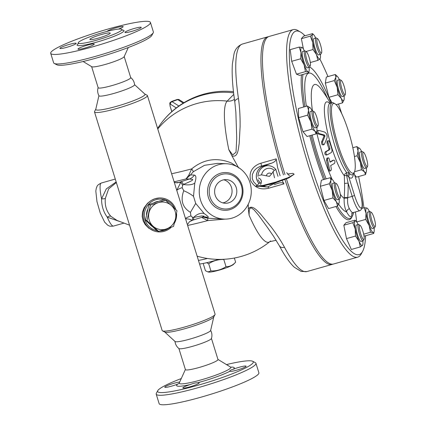 <?xml version="1.0" encoding="UTF-8"?>
<svg xmlns="http://www.w3.org/2000/svg" width="426" height="426" viewBox="0 0 426 426"><rect width="100%" height="100%" fill="white"/><g stroke="black" fill="none" stroke-linecap="round" stroke-linejoin="round"><path stroke-width="0.64" d="M54.246 63.437L56.882 64.8A50.071 6.081 -17.2 0 0 121.325 50.098A50.071 6.081 -17.2 0 0 151.826 35.411L153.227 32.797A52.201 6.342 162.8 0 1 121.431 48.106A52.201 6.342 162.8 0 1 54.246 63.437A52.201 6.342 162.8 0 1 53.639 62.814L50.699 53.314M150.437 22.44A52.201 6.342 -17.2 0 0 98.678 31.828A52.201 6.342 -17.2 0 0 50.699 53.319A52.201 6.342 -17.2 0 0 118.492 38.612A52.201 6.342 -17.2 0 0 150.437 22.44L153.376 31.939A52.201 6.342 162.8 0 1 153.227 32.797M83.134 61.509L91.76 66.738A17.045 2.071 -17.2 0 0 113.737 61.754A17.045 2.071 -17.2 0 0 124.142 56.717L128.301 47.526M93.725 43.899A8.525 1.033 162.8 0 1 94.263 44.086A8.525 1.033 162.8 0 1 86.425 47.595A8.525 1.033 162.8 0 1 77.979 49.123A8.525 1.033 162.8 0 1 84.481 46.04A8.525 1.033 162.8 0 1 93.725 43.899M130.17 29.772A8.525 1.033 162.8 0 1 141.24 27.37A8.525 1.033 162.8 0 1 133.402 30.88A8.525 1.033 162.8 0 1 124.956 32.413A8.525 1.033 162.8 0 1 130.17 29.772M107.006 31.396A8.525 1.033 162.8 0 1 115.611 27.892A8.525 1.033 162.8 0 1 123.157 26.636A8.525 1.033 162.8 0 1 118.433 29.096M70.966 45.987A8.525 1.033 162.8 0 1 59.896 48.388A8.525 1.033 162.8 0 1 67.734 44.879A8.525 1.033 162.8 0 1 76.179 43.346A8.525 1.033 162.8 0 1 70.966 45.987M107.916 36.583A22.85 2.774 -17.2 0 0 121.895 29.506A22.85 2.774 -17.2 0 0 99.242 33.611A22.85 2.774 -17.2 0 0 78.24 43.021A22.85 2.774 -17.2 0 0 107.916 36.583M103.726 36.412A10.655 1.294 -17.2 0 0 110.243 33.111A10.655 1.294 -17.2 0 0 99.684 35.028A10.655 1.294 -17.2 0 0 89.891 39.416A10.655 1.294 -17.2 0 0 103.726 36.412M91.601 66.557L98.156 87.729A17.045 2.071 -17.2 0 0 120.292 82.926A17.045 2.071 -17.2 0 0 130.723 77.649L124.168 56.477M130.612 77.5C132.955 79.353 134.281 81.776 134.589 84.758A18.643 2.263 162.8 0 1 123.167 90.472A18.643 2.263 162.8 0 1 98.981 95.781C97.554 93.145 97.277 90.397 98.161 87.543M134.579 84.646L144.888 94.109A25.773 3.131 162.8 0 1 129.243 102.283A25.773 3.131 162.8 0 1 95.765 109.317L98.928 95.68M144.819 94.045L147.098 95.227A27.701 3.365 162.8 0 1 147.417 95.557A27.701 3.365 162.8 0 1 130.468 104.136A27.701 3.365 162.8 0 1 94.497 111.937A27.701 3.365 162.8 0 1 94.572 111.484L95.786 109.221M94.497 111.937L162.162 330.523A27.701 3.365 -17.2 0 0 162.482 330.858A27.701 3.365 -17.2 0 0 198.133 322.722A27.701 3.365 -17.2 0 0 215.002 314.596A27.701 3.365 -17.2 0 0 215.082 314.143L147.417 95.557M175.874 209.72A17.045 16.715 110.6 0 0 165.863 198.995L162.62 198.095L159.5 197.925L154.862 198.788L151.108 200.513L147.54 203.255L144.063 207.867L142.481 212.143L142.162 216.429L143.147 220.838L145.149 224.486L148.621 228.048L153.482 230.759M165.863 198.995A17.045 16.715 110.6 0 0 154.862 198.788A17.045 16.715 110.6 0 0 143.115 214.635A17.045 16.715 110.6 0 0 153.866 230.903A17.045 16.715 110.6 0 0 164.867 231.11A17.045 16.715 110.6 0 0 171.311 227.218M168.936 228.059A15.98 15.671 -69.4 0 1 164.75 230.173A15.98 15.671 -69.4 0 1 159.872 230.967M174.41 223.208A17.045 16.715 110.6 0 0 176.561 213.282M156.922 230.684A15.98 15.671 -69.4 0 1 147.795 205.22A15.98 15.671 -69.4 0 1 174.394 208.314M151.975 226.243A13.85 13.584 -69.4 0 1 149.798 224.236M146.453 214.709A13.85 13.584 -69.4 0 1 146.773 212.175A13.85 13.584 -69.4 0 1 147.55 209.73M154.169 202.648A13.85 13.584 -69.4 0 1 157.881 201.413M165.416 200.135L171.428 205.545A13.85 13.584 110.6 0 0 158.142 202.696L165.416 200.135L163.919 199.57L148.914 204.528L145.479 220.141L157.045 230.791L158.541 231.355L146.975 220.705L150.415 205.092L158.142 202.696A13.85 13.584 110.6 0 0 148.919 212.984A13.85 13.584 110.6 0 0 152.987 226.115A13.85 13.584 110.6 0 0 166.273 228.964L158.541 231.355M145.479 220.141L146.975 220.705M148.914 204.528L150.415 205.092M173.547 226.398L166.273 228.964A13.85 13.584 110.6 0 0 175.491 218.676L173.547 226.398M171.428 205.545L176.987 210.785L175.491 218.676A13.85 13.584 110.6 0 0 171.428 205.545M215.002 314.596L213.735 316.96A25.773 3.131 162.8 0 1 198.037 324.521A25.773 3.131 162.8 0 1 164.862 332.088L162.482 330.858M213.809 316.768L210.625 330.523A18.643 2.263 162.8 0 1 199.214 336.13A18.643 2.263 162.8 0 1 175.091 341.524L164.692 331.971M174.99 341.322C175.299 344.304 176.625 346.727 178.968 348.585A17.045 2.071 -17.2 0 0 200.992 343.633A17.045 2.071 -17.2 0 0 211.413 338.542C212.297 335.683 212.026 332.935 210.598 330.299M178.883 348.516L185.411 369.603A17.045 2.071 -17.2 0 0 207.547 364.805A17.045 2.071 -17.2 0 0 217.979 359.523L211.45 338.436M190.124 384.598C193.127 383.363 195.619 382.75 197.595 382.766A8.525 1.033 162.8 0 1 199.139 382.889A8.525 1.033 162.8 0 1 191.306 386.398A8.525 1.033 162.8 0 1 182.855 387.932A8.525 1.033 162.8 0 1 190.124 384.598A30.166 3.664 -17.2 0 1 177.701 384.092A8.525 1.033 162.8 0 1 169.351 386.733A8.525 1.033 162.8 0 1 164.777 387.191A8.525 1.033 162.8 0 1 170.427 384.401A8.525 1.033 162.8 0 1 179.713 382.005M197.595 382.766A30.166 3.664 -17.2 0 0 229.875 371.286C229.571 370.668 230.679 370.002 233.192 369.278A8.525 1.033 162.8 0 1 241.542 366.642A8.525 1.033 162.8 0 1 246.116 366.179A8.525 1.033 162.8 0 1 238.565 369.603A8.525 1.033 162.8 0 1 229.875 371.286L229.827 371.206M179.005 383.421L177.701 384.092M226.446 364.576A50.071 6.081 162.8 0 1 252.698 361.28A50.071 6.081 162.8 0 1 222.638 377.388A50.071 6.081 162.8 0 1 157.753 390.669A50.071 6.081 162.8 0 1 181.279 378.554M227.58 365.263A8.525 1.033 162.8 0 1 228.038 365.444A8.525 1.033 162.8 0 1 228.032 365.535M157.753 390.669L156.347 393.289A52.201 6.342 -17.2 0 0 156.204 394.146A52.201 6.342 -17.2 0 0 223.996 379.438A52.201 6.342 -17.2 0 0 255.941 363.272A52.201 6.342 -17.2 0 0 255.334 362.643L252.698 361.28M156.204 394.146L159.143 403.64A52.201 6.342 -17.2 0 0 226.936 388.933A52.201 6.342 -17.2 0 0 258.88 372.766L255.941 363.272M183.739 190.741C180.251 200.3 182.482 207.51 190.433 212.366L195.71 203.431L193.51 196.322C190.662 194.112 187.403 192.254 183.739 190.741L182.152 187.621L182.616 185.432L183.436 184.469A10.655 4.782 -172 0 0 194.773 183.052C196.37 178.174 196.248 175.517 194.405 175.075L190.518 174.916L193.297 171.721L204.539 165.315L217.468 163.382L226.392 163.744A27.701 26.013 92.3 0 0 199.272 190.358A27.701 26.013 92.3 0 0 224.129 219.097A27.701 26.013 92.3 0 0 249.971 182.632A27.701 26.013 92.3 0 0 226.392 163.744M224.129 219.097L207.691 218.219L203.612 217.233L207.505 217.393C209.262 217.564 208.176 216.312 204.24 213.623A10.655 6.72 -46.5 0 0 193.638 217.436L192.467 217.255L190.907 215.902L190.433 212.366M187.371 224.63L189.575 221.616L193.079 220.05A5.325 1.715 70.4 0 0 193.638 217.436L201.743 215.939L204.091 216.147L202.217 217.212M190.88 220.79C193.963 220.386 189.08 218.751 185.55 218.847M129.552 225.173L117.086 220.487L110.909 216.339C106.511 211.445 104.652 205.454 105.344 198.356L108.646 188.888L116.357 182.546M237.426 166.875L231.382 162.993C216.925 157.082 203.687 159.047 191.657 168.904L188.771 175.224L186.018 178.909L189.378 179.042L180.975 181.694A5.325 1.715 70.4 0 1 183.436 184.469C192.248 180.688 192.93 180.166 192.685 179.426L189.378 179.042A10.655 10.006 92.3 0 0 194.405 175.075M105.344 198.356A5.325 1.23 7.3 0 1 101.585 198.814C101.526 205.822 103.422 211.94 107.267 217.159L121.106 221.999M116.165 181.934L106.292 188.91L101.585 198.814A22.37 4.276 -105.8 0 1 101.319 183.015L115.276 179.058M110.909 216.339A5.325 2.327 -43.9 0 0 107.267 217.159A22.37 4.276 -105.8 0 0 113.529 226.062C108.577 226.653 108.8 225.492 107.629 225.13L104.631 222.132L100.206 212.925L96.963 201.589L95.813 191.034L96.319 188.09C97.346 186.583 96.042 185.598 101.319 183.015M193.51 196.322L194.773 183.052M174.117 181.811A85.12 10.341 -17.2 0 0 186.018 178.909L190.518 174.916A5.037 2.551 -153.2 0 1 188.771 175.224M193.297 171.721A5.037 0.932 -131.4 0 0 191.657 168.904A75.104 9.122 162.8 0 1 171.625 173.76M157.753 128.956A79.902 78.453 33.5 0 1 227.196 101.111A73.757 14.095 74.2 0 0 228.794 149.622L232.702 154.931L236.02 152.215L236.723 138.248L235.866 112.267L234.811 101.979A5.325 2.955 -8.4 0 1 234.811 101.979A5.325 2.955 -8.4 0 1 238.453 98.539A118.252 22.605 -105.8 0 1 242.373 44.038L267.523 36.902A118.252 22.605 -105.8 0 1 268.295 36.758M233.783 94.354L227.196 101.111A10.655 10.4 -134.6 0 0 234.428 99.295M157.593 128.428L158.467 127.108A79.902 78.453 33.5 0 1 233.608 92.868M204.24 213.623L195.71 203.431M207.505 217.393A10.655 10.006 92.3 0 0 204.826 216.887L204.826 216.887A10.655 10.006 92.3 0 0 204.815 216.887L202.265 217.201L193.079 220.05M176.79 190.56C178.755 185.395 182.04 181.87 179 182.403A36.221 4.398 -17.2 0 0 175.746 182.759M174.261 182.28L177.083 182.823A8.525 7.519 86 0 0 179 182.403A15.98 1.944 -17.2 0 1 179.889 182.083A5.325 1.715 70.4 0 1 182.616 185.432M242.122 185.422A18.898 17.748 92.3 0 0 212.026 178.899A18.898 17.748 92.3 0 0 221.632 209.938A18.898 17.748 92.3 0 0 242.122 185.422M241.398 185.858A17.578 16.508 92.3 0 0 213.405 179.793A17.578 16.508 92.3 0 0 222.34 208.66A17.578 16.508 92.3 0 0 241.398 185.858M236.265 187.685A11.827 11.103 -87.7 0 1 225.232 203.255A11.827 11.103 -87.7 0 1 214.619 190.986A11.827 11.103 -87.7 0 1 226.195 179.623A11.827 11.103 -87.7 0 1 236.265 187.685M201.583 217.388L201.871 217.542A5.037 3.227 -68.5 0 1 203.612 217.233L203.005 217.036M201.871 217.542L207.664 220.599L225.125 219.118M187.626 225.46A75.104 9.122 -17.2 0 0 207.664 220.599A5.037 0.415 -81.3 0 0 207.691 218.219M332.791 264.152A118.252 22.605 -105.8 0 1 332.056 264.434L306.901 271.564A118.252 22.605 -105.8 0 1 284.504 247.293C281.085 241.01 276.618 234.204 271.101 226.877L260.563 214.054C257.703 211.275 252.011 203.974 248.342 208.942L249.088 215.189A73.757 14.095 74.2 0 0 269.786 241.686L269.786 241.686A73.757 14.095 74.2 0 0 270.483 240.956M248.342 208.942L248.225 204.304M249.088 215.189L249.21 210.401L250.046 208.207L251.478 207.963L254.189 210.002L258.598 215.236L267.491 227.5L273.37 236.009L279.36 245.77C284.547 255.584 289.531 262.73 294.302 267.224L301.166 271.453L306.901 271.564M238.672 167.95L231.893 155.799C238.182 158.195 238.379 148.024 239.156 143.706L240.104 126.74C240.227 116.639 239.678 107.235 238.453 98.539M283.46 174.878A118.252 22.605 -105.8 0 1 278.029 156.789A118.252 22.605 -105.8 0 1 267.523 36.902M332.056 264.434A118.252 22.605 -105.8 0 1 284.957 179.538M256.436 184.703L253.561 181.758L252.283 178.643L252.357 174.474L254.178 170.693L256.606 168.307L259.519 166.672L271.889 163.073C274.679 161.944 276.117 160.543 276.208 158.866L277.587 167.487L280.111 175.73M282.22 180.576L283.95 183.883C283.088 182.706 281.368 182.44 278.78 183.073L274.392 184.612M271.889 163.073L263.188 166.167L261.255 166.092A2.854 0.543 74.2 0 0 260.93 163.201L258.832 163.941C251.446 167.503 248.741 173.142 250.722 180.858C254.695 187.744 260.68 190.193 268.678 188.212A2.854 0.543 74.2 0 0 268.183 186.987M263.188 166.167A10.655 10.006 92.3 0 0 258.774 183.308M262.336 186.066A10.655 10.006 92.3 0 0 265.883 186.913A10.655 10.006 92.3 0 0 265.899 186.918M265.883 186.913L260.089 186.354M274.498 177.812A72.814 13.92 74.2 0 0 273.007 171.481M231.893 155.799L228.794 149.622M234.817 101.995A5.325 2.955 -8.4 0 1 234.811 101.984C232.527 86.441 231.717 73.773 232.388 63.969L233.975 54.171C235.008 49.315 237.809 45.939 242.373 44.038M284.504 247.293A5.325 3.925 151.9 0 1 279.36 245.77M198.447 260.403A25.571 3.104 -17.2 0 0 207.43 258.47M218.719 259.402A23.435 2.849 162.8 0 1 199.57 264.04M203.207 263.545L205.428 270.718L207.963 271.926L210.918 270.941C216.44 271.096 221.472 269.663 226.02 266.66C229.71 266.735 232.915 265.233 235.626 262.15L233.512 264.376A13.318 1.619 162.8 0 1 221.456 269.445A13.318 1.619 162.8 0 1 208.649 272.076L207.963 271.926M223.985 259.285L223.799 259.487C218.277 259.333 213.24 260.76 208.697 263.769L206.674 262.698M208.697 263.769L210.918 270.941M234.353 258.034L235.626 262.15M223.799 259.487L226.02 266.66M222.862 202.882A11.827 11.103 92.3 0 0 231.51 187.493A11.827 11.103 92.3 0 0 223.804 179.799M365.599 235.754A116.122 22.195 -105.8 0 1 362.691 251.218A116.122 22.195 -105.8 0 1 306.097 148.876A116.122 22.195 -105.8 0 1 300.532 32.067L298.03 30.603A118.252 22.605 74.2 0 0 293.173 29.628A118.252 22.605 74.2 0 0 303.695 149.558A118.252 22.605 74.2 0 0 357.707 257.155L333.563 264.003A118.252 22.605 -105.8 0 1 286.416 178.947M284.994 174.527A118.252 22.605 -105.8 0 1 269.03 36.476L293.173 29.628M357.707 257.155A118.252 22.605 74.2 0 0 361.323 253.779L362.691 251.218M358.607 176.545A116.122 22.195 -105.8 0 1 363.91 207.803M300.532 32.067A116.122 22.195 -105.8 0 1 304.979 35.768M319.873 58.996A116.122 22.195 -105.8 0 1 327.977 76.589M338.484 104.008A116.122 22.195 -105.8 0 1 341.817 113.875M337.568 206.035L336.338 201.668A12.785 2.444 74.2 0 0 339.107 202.909L339.107 202.92A12.785 2.444 74.2 0 0 339.149 202.696L337.568 206.035L328.584 208.58L323.973 200.465L320.352 186.295L321.353 180.235L330.336 177.69L332.541 179.751A12.785 2.444 74.2 0 0 330.911 180.411L330.336 177.69M316.028 133.956L315.07 131.24A12.785 2.444 74.2 0 0 316.848 131.006L316.028 133.956L307.045 136.501L302.977 131.687L298.647 117.693L298.381 108.508L307.359 105.962L310.474 108.06A12.785 2.444 74.2 0 0 310.282 107.847A12.785 2.444 74.2 0 0 308.573 110.249L307.359 105.962M308.685 72.825L308.142 71.925A12.785 2.444 74.2 0 0 309.084 71.004L308.685 72.825L299.702 75.37L296.459 74.183L291.703 61.317L290.197 49.634L299.174 47.089L301.874 47.377L302.519 47.845A12.785 2.444 74.2 0 0 301.874 47.377A12.785 2.444 74.2 0 0 301.012 52.622L299.174 47.089M303.44 49.096L301.374 38.691L303.568 36.167L312.551 33.622L312.53 34.575A12.785 2.444 74.2 0 0 312.764 42.531L310.357 36.141L312.53 34.575A12.785 2.444 74.2 0 1 313.792 34.895L312.551 33.622M332.046 102.762L328.936 97.293L325.32 83.118L326.321 77.063L335.299 74.513L337.504 76.579A12.785 2.444 74.2 0 0 335.88 77.239L335.299 74.513M365.508 174.585L364.555 171.875A12.785 2.444 74.2 0 0 366.328 171.635L365.508 174.585L356.525 177.136L354.661 174.926M356.754 222.047L355.422 211.951M373.693 233.459L373.149 232.559A12.785 2.444 74.2 0 0 374.097 231.637L373.693 233.459L364.709 236.004L363.985 235.738M360.316 246.926L358.974 241.191A12.785 2.444 74.2 0 0 362.494 245.36A12.785 2.444 74.2 0 0 362.819 244.593L362.494 245.36L360.316 246.926L351.338 249.476L346.487 238.613L343.83 225.232L346.029 222.707L355.007 220.162L354.991 221.115A12.785 2.444 74.2 0 0 355.22 229.071L352.813 222.681L354.991 221.115A12.785 2.444 74.2 0 1 356.253 221.435L355.007 220.162M337.232 206.131A78.837 15.07 74.2 0 0 352.382 216.126L351.7 217.409A79.902 15.272 -105.8 0 1 335.901 206.509M323.552 179.612A79.902 15.272 -105.8 0 1 309.739 135.74M303.663 107.011A79.902 15.272 -105.8 0 1 301.491 74.864M331.061 103.039A78.837 15.07 74.2 0 0 310.181 67.345A78.837 15.07 74.2 0 0 309.606 67.042A8.525 1.629 74.2 0 1 309.345 67.281L307.332 67.851A8.525 1.629 -105.8 0 1 305.879 66.392A8.525 1.629 -105.8 0 1 302.769 57.409A8.525 1.629 -105.8 0 1 302.684 51.45L304.697 50.88A8.525 1.629 74.2 0 0 304.782 56.839A8.525 1.629 74.2 0 0 307.892 65.822A8.525 1.629 74.2 0 0 309.345 67.281M302.977 74.444A78.837 15.07 74.2 0 0 304.899 106.66M310.943 135.399A78.837 15.07 74.2 0 0 324.777 179.266M352.382 216.126A78.837 15.07 74.2 0 0 353.617 212.468M340.305 194.267A59.624 11.395 74.2 0 0 344.155 198.378C343.936 203.921 344.778 208.447 346.679 211.951A3.195 2.316 152.4 0 1 349.448 208.713C347.898 206.014 347.302 202.494 347.664 198.149L347.733 197.637A154.074 150.069 -139 0 0 348.111 183.175L346.62 175.464L347.824 176.034L348.867 177.168A3.195 3.014 130.7 0 1 349.98 173.973L349.352 172.754L346.812 172.754A3.195 2.865 -39.1 0 0 344.315 175.709L344.57 183.633A150.905 146.986 41 0 1 344.197 197.797L344.155 198.378A3.195 0.66 -175.9 0 1 347.664 198.149M330.411 103.225A152.343 152.343 0 0 0 321.422 89.433L321.422 89.433A59.624 11.395 74.2 0 0 321.422 89.433A59.624 11.395 74.2 0 0 312.466 110.882A8.525 1.629 74.2 0 0 313.216 119.525A8.525 1.629 74.2 0 0 317.109 127.283A8.525 1.629 74.2 0 0 317.285 127.161A8.525 1.629 74.2 0 0 317.37 127.039L318.052 125.755A7.455 1.427 -105.8 0 1 317.977 125.867A7.455 1.427 -105.8 0 1 314.345 118.929A7.455 1.427 -105.8 0 1 314.063 111.681A7.455 1.427 -105.8 0 1 317.162 118.407A7.455 1.427 -105.8 0 1 318.052 125.755M316.577 132.204A59.624 11.395 74.2 0 0 332.094 179.287M327.04 154.856L326.188 155.101C324.766 154.606 324.458 153.52 325.256 151.848A152.338 18.504 -17.2 0 0 328.696 149.957L328.872 148.669A145.223 141.453 -139 0 0 327.014 143.04L327.093 141.097L328.345 140.676L327.913 141.325L328.073 142.742A146.342 142.54 41 0 1 329.926 148.37L329.751 149.654A153.403 18.632 162.8 0 1 326.332 151.544C325.539 153.216 325.847 154.297 327.264 154.798A153.333 18.627 -17.2 0 0 331.167 152.636C332.024 151.954 332.205 150.586 331.71 148.525A147.369 143.541 -139 0 0 329.548 141.885L328.984 140.921L328.345 140.676M326.188 155.101L327.264 154.798M329.98 161.944A151.794 18.44 -17.2 0 0 332.786 160.362L332.978 160.309M330.576 170.901L329 171.098L328.446 169.953A141.704 138.024 -139 0 0 326.513 160.282L326.854 158.27L328.18 157.817L327.583 158.632L327.594 159.974A142.848 139.137 41 0 1 329.538 169.644L329.958 170.666L330.576 170.901L331.231 169.99L331.274 168.712A144.137 140.394 -139 0 0 330.704 165.522A152.535 18.531 -17.2 0 0 334.517 163.387C335.246 161.747 335.022 160.639 333.84 160.064A152.859 18.568 162.8 0 1 330.033 162.2A144.137 140.394 -139 0 0 329.319 159.047L328.835 158.062L328.18 157.817M323.952 144.648L324.388 144.233A150.596 81.504 -23 0 0 327.03 137.752C327.349 135.207 326.572 133.327 324.703 132.113A153.333 49.608 168 0 0 318.637 130.404C317.407 131.112 317.578 132.177 319.159 133.604A153.19 49.56 -12 0 1 324.612 135.117L324.974 135.995A149.893 81.126 157 0 1 322.567 141.794L322.839 143.951L323.952 144.648L322.876 144.957L321.742 144.228L321.486 142.098A148.802 80.535 -23 0 0 323.914 136.299L323.547 135.415A152.125 49.214 168 0 0 318.073 133.913L317.242 133.285L316.678 131.783M316.853 130.979L318.637 130.404M329.633 103.369A39.65 7.577 74.2 0 0 326.604 127.784A39.65 7.577 74.2 0 0 344.315 175.709L346.62 175.464A3.195 0.735 -95.1 0 1 346.812 172.754A37.286 7.125 -105.8 0 1 331.476 133.62A37.286 7.125 -105.8 0 1 330.129 103.305L332.168 102.725A37.286 7.125 74.2 0 0 333.734 133.918A37.286 7.125 74.2 0 0 349.352 172.754A3.195 2.103 97.8 0 0 347.824 176.034M334.953 103.763A36.221 6.922 -105.8 0 1 347.797 129.179A36.221 6.922 -105.8 0 1 355.263 165.634A36.221 6.922 -105.8 0 1 354.341 172.125A36.221 6.922 -105.8 0 1 337.962 144.499A36.221 6.922 -105.8 0 1 334.953 103.763L333.696 103.033A37.286 7.125 74.2 0 0 332.168 102.725M354.341 172.125L353.458 173.781A37.6 7.189 -105.8 0 1 352.904 174.516A37.6 7.189 -105.8 0 1 349.98 173.973M353.969 172.823L359.278 189.98A15.98 3.057 -105.8 0 1 361.594 207.861A15.98 3.057 -105.8 0 1 354.528 195.438L352.195 196.375L348.111 183.175A3.195 0.543 -1.2 0 0 344.57 183.633M344.197 197.797A3.195 0.586 -175.7 0 1 347.733 197.637L352.195 196.375A18.11 3.461 74.2 0 0 359.832 210.705C364.587 208.154 361.695 199.677 359.304 189.921L359.278 189.98M343.83 225.232L352.813 222.681M355.47 236.068L355.22 229.071A12.785 2.444 74.2 0 0 358.974 241.191L355.47 236.068L346.487 238.613M362.819 244.593A12.785 2.444 74.2 0 0 362.819 240.94M358.17 224.539A12.785 2.444 74.2 0 0 356.253 221.435M363.08 240.866L361.067 241.435A8.525 1.629 -105.8 0 1 357.174 233.682A8.525 1.629 -105.8 0 1 356.418 225.04L358.431 224.47A8.525 1.629 74.2 0 0 359.187 233.113A8.525 1.629 74.2 0 0 363.08 240.866A8.525 1.629 74.2 0 0 363.341 240.621L364.022 239.343A7.455 1.427 -105.8 0 1 360.391 232.772A7.455 1.427 -105.8 0 1 360.034 225.269A7.455 1.427 -105.8 0 1 362.867 231.11A7.455 1.427 -105.8 0 1 364.022 239.343M360.034 225.269L358.777 224.539A8.525 1.629 74.2 0 0 358.431 224.47M366.887 208.01L367.526 208.484A12.785 2.444 74.2 0 0 366.887 208.01A12.785 2.444 74.2 0 0 366.019 213.256L364.187 207.723L366.887 208.01M361.956 208.357L364.187 207.723M356.716 221.951L365.7 219.406L366.019 213.256A12.785 2.444 74.2 0 0 369.156 225.53L365.7 219.406M352.834 147.731L356.844 146.592L359.954 148.695A12.785 2.444 74.2 0 0 359.762 148.482A12.785 2.444 74.2 0 0 358.053 150.879L356.844 146.592M354.443 156.534L357.11 155.772L358.053 150.879A12.785 2.444 74.2 0 0 360.353 162.466L357.11 155.772M354.523 171.737L361.44 169.772L360.353 162.466A12.785 2.444 74.2 0 0 364.555 171.875L361.44 169.772M325.32 83.118L334.303 80.573L335.88 77.239A12.785 2.444 74.2 0 0 337.19 87.351L334.303 80.573M328.936 97.293L337.919 94.748L337.19 87.351A12.785 2.444 74.2 0 0 341.306 98.497L337.919 94.748M336.103 104.684L342.536 102.858L341.306 98.497A12.785 2.444 74.2 0 0 344.075 99.737L344.07 99.748A12.785 2.444 74.2 0 0 344.112 99.524L342.536 102.858M301.374 38.691L310.357 36.141M306.006 51.514L313.009 49.528L312.764 42.531A12.785 2.444 74.2 0 0 316.513 54.65L313.009 49.528M310.309 62.531L317.86 60.386L316.513 54.65A12.785 2.444 74.2 0 0 320.038 58.82L317.86 60.386M320.363 58.053L320.038 58.82A12.785 2.444 74.2 0 0 320.363 58.053A12.785 2.444 74.2 0 0 320.363 54.4M304.143 64.896L300.687 58.772L301.012 52.622A12.785 2.444 74.2 0 0 304.143 64.896A12.785 2.444 74.2 0 0 308.142 71.925L305.442 71.637L304.143 64.896M291.703 61.317L300.687 58.772M296.459 74.183L305.442 71.637M315.07 131.24L311.96 129.142L310.873 121.836L307.625 115.142L308.573 110.249A12.785 2.444 74.2 0 0 310.873 121.836A12.785 2.444 74.2 0 0 315.07 131.24M302.977 131.687L311.96 129.142M370.45 232.271L369.156 225.53A12.785 2.444 74.2 0 0 373.149 232.559L370.45 232.271L363.687 234.194M298.647 117.693L307.625 115.142M329.335 183.744L330.911 180.411A12.785 2.444 74.2 0 0 332.221 190.529L329.335 183.744L320.352 186.295M332.951 197.92L332.221 190.529A12.785 2.444 74.2 0 0 336.338 201.668L332.951 197.92L323.973 200.465M374.097 231.637A12.785 2.444 74.2 0 0 374.097 227.99M369.443 211.589A12.785 2.444 74.2 0 0 367.526 208.484M374.358 227.915L372.345 228.485A8.525 1.629 -105.8 0 1 368.453 220.732A8.525 1.629 -105.8 0 1 367.691 212.084L369.704 211.514A8.525 1.629 74.2 0 0 370.466 220.157A8.525 1.629 74.2 0 0 374.358 227.915A8.525 1.629 74.2 0 0 374.619 227.67L375.301 226.392A7.455 1.427 -105.8 0 1 371.664 219.816A7.455 1.427 -105.8 0 1 371.307 212.318A7.455 1.427 -105.8 0 1 372.271 213.527A7.455 1.427 -105.8 0 1 374.843 220.705A7.455 1.427 -105.8 0 1 375.301 226.392M361.679 151.587A12.785 2.444 74.2 0 0 359.954 148.695M366.328 171.635A12.785 2.444 74.2 0 0 366.456 169.692A12.785 2.444 74.2 0 0 366.333 167.988M366.589 167.913L364.581 168.483A8.525 1.629 -105.8 0 1 360.833 161.236A8.525 1.629 -105.8 0 1 359.752 152.204A8.525 1.629 -105.8 0 1 359.927 152.082L361.94 151.512A8.525 1.629 74.2 0 0 361.765 151.629A8.525 1.629 74.2 0 0 362.845 160.666A8.525 1.629 74.2 0 0 366.589 167.913A8.525 1.629 74.2 0 0 366.85 167.668L367.537 166.39A7.455 1.427 -105.8 0 1 364.241 160.953A7.455 1.427 -105.8 0 1 363.085 152.359A7.455 1.427 -105.8 0 1 363.543 152.316A7.455 1.427 -105.8 0 1 366.642 159.036A7.455 1.427 -105.8 0 1 367.537 166.39M339.421 79.683A12.785 2.444 74.2 0 0 338.686 78.267A12.785 2.444 74.2 0 0 337.504 76.579M344.112 99.524A12.785 2.444 74.2 0 0 344.075 96.084M344.336 96.01L342.323 96.58A8.525 1.629 -105.8 0 1 339.607 92.383A8.525 1.629 -105.8 0 1 337.333 83.698A8.525 1.629 -105.8 0 1 337.669 80.184L339.682 79.614A8.525 1.629 74.2 0 0 339.341 83.129A8.525 1.629 74.2 0 0 341.62 91.814A8.525 1.629 74.2 0 0 344.336 96.01A8.525 1.629 74.2 0 0 344.597 95.765L345.278 94.487A7.455 1.427 -105.8 0 1 342.914 91.622A7.455 1.427 -105.8 0 1 340.683 83.427A7.455 1.427 -105.8 0 1 341.285 80.413A7.455 1.427 -105.8 0 1 344.384 87.138A7.455 1.427 -105.8 0 1 345.278 94.487M315.709 37.999A12.785 2.444 74.2 0 0 313.792 34.895M320.624 54.326L318.611 54.895A8.525 1.629 -105.8 0 1 315.016 48.154A8.525 1.629 -105.8 0 1 313.957 38.5L315.97 37.93A8.525 1.629 74.2 0 0 317.029 47.584A8.525 1.629 74.2 0 0 320.624 54.326A8.525 1.629 74.2 0 0 320.885 54.081L321.566 52.803A7.455 1.427 -105.8 0 1 318.195 47.116A7.455 1.427 -105.8 0 1 317.572 38.729A7.455 1.427 -105.8 0 1 320.671 45.454A7.455 1.427 -105.8 0 1 321.566 52.803M304.436 50.955A12.785 2.444 74.2 0 0 302.519 47.845M309.084 71.004A12.785 2.444 74.2 0 0 309.084 67.351M312.199 110.957A12.785 2.444 74.2 0 0 310.474 108.06M316.848 131.006A12.785 2.444 74.2 0 0 316.971 129.057A12.785 2.444 74.2 0 0 316.848 127.353M317.109 127.283L315.096 127.853A8.525 1.629 -105.8 0 1 311.204 120.095A8.525 1.629 -105.8 0 1 310.447 111.452L312.46 110.882A8.525 1.629 74.2 0 1 312.806 110.952L314.063 111.681M334.458 182.86A12.785 2.444 74.2 0 0 333.723 181.439A12.785 2.444 74.2 0 0 332.541 179.751M339.149 202.696A12.785 2.444 74.2 0 0 339.107 199.256M339.368 199.182L337.355 199.751A8.525 1.629 -105.8 0 1 333.462 191.998A8.525 1.629 -105.8 0 1 332.706 183.356L334.719 182.786A8.525 1.629 74.2 0 0 335.475 191.428A8.525 1.629 74.2 0 0 339.368 199.182A8.525 1.629 74.2 0 0 339.628 198.942L340.31 197.659A7.455 1.427 -105.8 0 1 336.678 191.088A7.455 1.427 -105.8 0 1 336.322 183.585A7.455 1.427 -105.8 0 1 340.379 194.799A7.455 1.427 -105.8 0 1 340.31 197.659M371.307 212.318L370.056 211.584A8.525 1.629 74.2 0 0 369.704 211.514M363.543 152.316L362.292 151.587A8.525 1.629 74.2 0 0 361.94 151.512M341.285 80.413L340.033 79.683A8.525 1.629 74.2 0 0 339.682 79.614M317.572 38.729L316.321 37.999A8.525 1.629 74.2 0 0 315.97 37.93M306.299 51.684A7.455 1.427 -105.8 0 1 309.398 58.405A7.455 1.427 -105.8 0 1 310.288 65.758A7.455 1.427 -105.8 0 1 308.791 64.693A7.455 1.427 -105.8 0 1 305.932 56.168A7.455 1.427 -105.8 0 1 306.299 51.684L305.043 50.95A8.525 1.629 74.2 0 0 304.697 50.88M336.322 183.585L335.065 182.855A8.525 1.629 74.2 0 0 334.719 182.786M258.8 183.297A10.655 10.006 -87.7 0 1 256.846 179.655A10.655 10.006 -87.7 0 1 266.788 165.629L268.428 165.693A10.655 10.006 -87.7 0 0 257.986 176.364M276.234 182.589L267.56 186.982L265.92 186.918A10.655 10.006 -87.7 0 1 262.363 186.061M259.04 175.342L261.564 174.873L266.362 175.8A3.317 3.115 -87.7 0 1 271.548 173.957L274.238 170.363L275.819 169.495L277.997 176.316M261.133 183.26L259.956 182.733L257.948 179.697M266.362 175.8L269.424 176.396L271.548 173.957M259.956 182.733L256.037 186.034L263.002 185.432L275.707 182.115L288.067 177.674L294.158 174.234L292.955 173.355L287.454 174.01M78.262 43.697A24.554 2.982 -17.2 0 0 84.391 45.065A24.554 2.982 -17.2 0 0 108.997 38.223A24.554 2.982 -17.2 0 0 122.257 30.081M217.942 359.416L230.519 367.047A26.96 3.275 162.8 0 1 214.278 375.684A26.96 3.275 162.8 0 1 179.309 382.899L178.883 383.565M233.192 369.278A30.166 3.664 -17.2 0 0 230.695 367.143M190.907 215.902A10.655 1.294 -17.2 0 0 185.523 218.666M176.769 190.379A10.655 1.294 162.8 0 1 182.152 187.621M192.467 217.255A5.325 1.715 70.4 0 1 191.993 220.434M180.975 181.694L179.889 182.083M268.678 188.212L283.95 183.883M276.208 158.866L260.93 163.201M171.886 111.585L170.08 106.138L171.79 111.665M170.214 106.18A2.13 0.687 70.4 0 1 170.528 104.269A2.13 1.864 -57.6 0 1 172.013 101.649A4.26 1.369 -109.6 0 0 171.417 101.521C169.287 103.545 169.729 101.894 170.08 106.138M177.12 99.492A4.26 1.369 70.4 0 1 177.717 99.62A2.13 1.864 -57.6 0 1 179.277 99.764C179.309 99.476 178.59 99.386 177.12 99.492L171.417 101.521M178.877 106.005L172.013 101.649L177.717 99.62L183.233 103.124M170.528 104.269L176.284 107.922M338.659 204.198A72.132 13.786 74.2 0 0 346.679 211.951A21.305 4.074 74.2 0 0 352.03 213.181M327.445 98.299A72.132 13.786 74.2 0 0 306.369 106.244M312.189 135.042A72.132 13.786 74.2 0 0 326.162 178.872M359.251 189.884L353.995 172.775M354.528 195.438L348.867 177.168A40.481 7.737 74.2 0 0 353.463 173.765M359.832 210.705L352.989 212.643A18.11 3.461 -105.8 0 1 349.448 208.713M319.159 133.604L318.073 133.913M324.612 135.117L323.547 135.415M324.974 135.995L323.914 136.299M322.567 141.794L321.486 142.098M327.594 159.974L326.513 160.282M329.538 169.644L328.446 169.953M326.332 151.544L325.256 151.848M329.751 149.654L328.696 149.957M329.926 148.37L328.872 148.669M328.073 142.742L327.014 143.04M267.56 186.982A10.655 10.006 -87.7 0 1 263.476 185.869M272.209 183.782A8.137 7.641 -87.7 0 1 269.541 184.501M261.564 174.873A8.137 7.641 -87.7 0 1 266.676 168.664A8.137 7.641 -87.7 0 1 274.238 170.363M121.895 29.506L122.507 30.246M78.15 43.974L78.24 43.021M153.477 230.759L153.866 230.903M185.379 369.496L179.309 382.899M231.249 367.356L230.519 367.047M197.137 256.18A79.902 79.902 0 0 0 269.786 241.686L276.16 240.28M113.529 226.062L124.009 223.091M183.91 102.709L179.277 99.764M233.469 91.691A79.902 79.902 0 0 0 158.467 127.108M310.181 67.345L309.617 67.015M329.261 103.305L330.123 103.305M351.668 213.66L352.989 212.643M310.288 65.758L309.606 67.036M275.883 169.553C273.939 167.168 271.453 165.879 268.428 165.693M289.542 175.267C289.265 175.789 288.327 174.916 286.719 172.647M256.037 186.034L257.794 186.402L263.343 185.89M264.722 185.624L276.011 182.658L288.849 177.876L294.158 174.234M260.43 184.277C260.957 184.543 261.239 183.292 261.276 180.523M256.899 186.279L264.583 185.656L275.856 182.706L288.636 177.977M258.454 177.903L260.664 179.314L261.447 181.961"/></g></svg>
